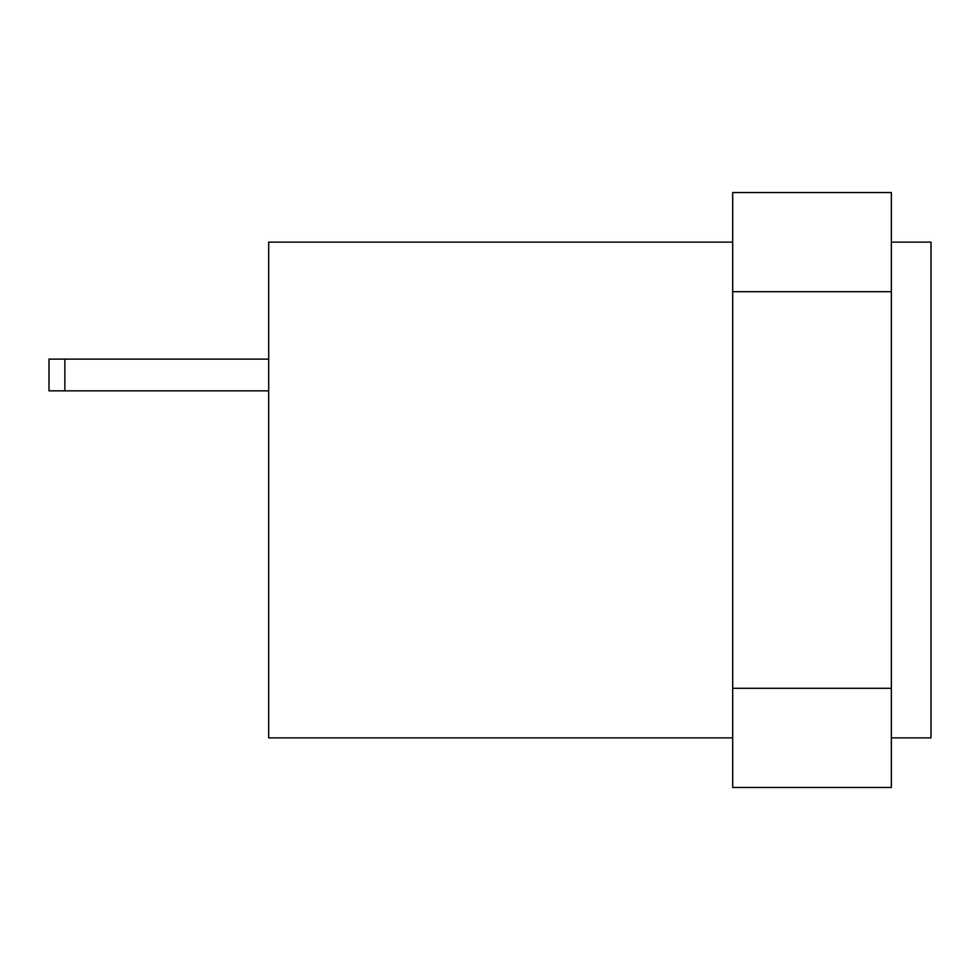 <?xml version="1.0" encoding="UTF-8"?>
<svg xmlns="http://www.w3.org/2000/svg" width="980" height="980" viewBox="0 0 980 980"><rect width="100%" height="100%" fill="white"/><g stroke="black" fill="none" stroke-linecap="round" stroke-linejoin="round"><path stroke-width="1.47" d="M268.704 737.867L732.709 737.867L268.704 737.867L268.704 242.134L732.709 242.134L268.704 242.134M891.347 242.134L931 242.134L931 737.867L891.347 737.867L931 737.867M891.347 787.442L732.709 787.442L732.709 688.291L891.347 688.291L891.347 787.442M891.347 291.709L732.709 291.709L732.709 192.558L891.347 192.558L891.347 688.291M732.709 291.709L732.709 688.291M49 390.849L49 359.133L64.864 359.133L64.864 390.849L49 390.849M268.704 390.849L64.864 390.849M268.704 359.133L64.864 359.133"/></g></svg>
